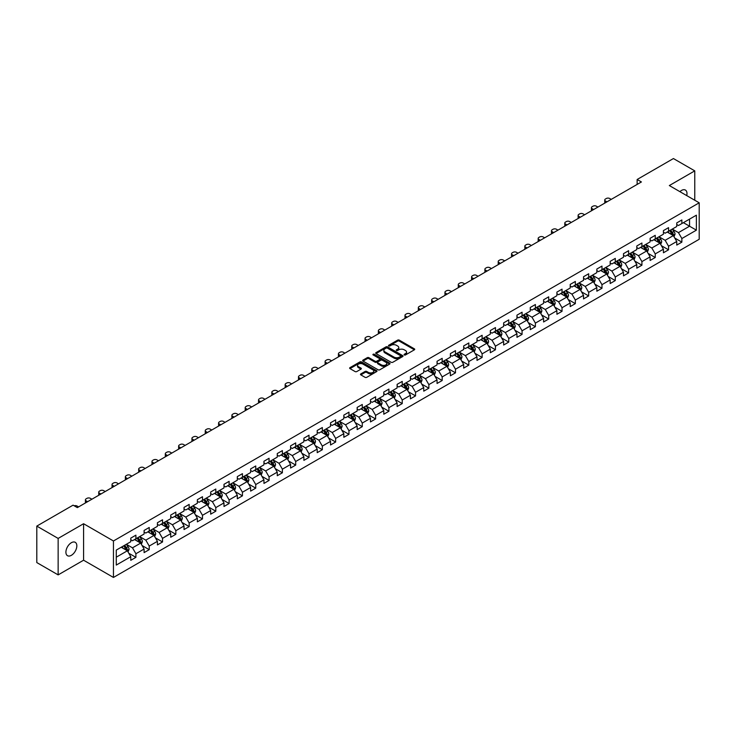 <?xml version="1.0" encoding="UTF-8"?>
<svg xmlns="http://www.w3.org/2000/svg" width="736" height="736" viewBox="0 0 736 736"><rect width="100%" height="100%" fill="white"/><g stroke="black" fill="none" stroke-linecap="round" stroke-linejoin="round"><path stroke-width="1.1" d="M404.303 354.954A0.828 0.478 0 0 0 405.472 354.954L414.377 349.812A1.187 0.681 0 0 0 414.727 349.333A1.187 0.681 0 0 0 414.377 348.846L399.298 340.142A1.187 0.681 0 0 0 397.624 340.142L388.718 345.276A0.828 0.478 0 0 0 389.887 345.957L391.046 345.294A3.79 2.19 0 0 1 396.41 345.294L397.661 346.021A3.79 2.19 0 0 1 398.774 347.567A3.79 2.19 0 0 1 397.661 349.112L396.511 349.775A0.828 0.478 0 0 0 397.679 350.456L398.838 349.793A3.79 2.19 0 0 1 404.202 349.793L405.453 350.52A3.79 2.19 0 0 1 406.566 352.066A3.79 2.19 0 0 1 405.453 353.611L404.303 354.274A0.828 0.478 0 0 0 404.303 354.954L404.303 354.274M71.374 555.321A7.728 4.462 120 0 0 76.415 548.513A7.728 4.462 120 0 0 75.238 542.322A7.728 4.462 120 0 0 71.374 542.708A7.728 4.462 120 0 0 66.323 549.516A7.728 4.462 120 0 0 67.51 555.708A7.728 4.462 120 0 0 71.374 555.321M686.743 195.61A7.728 4.462 120 0 0 685.391 190.054A7.728 4.462 120 0 0 681.527 190.431A7.728 4.462 120 0 0 679.898 191.664M360.833 373.906A1.187 0.681 0 0 0 360.493 374.385A1.187 0.681 0 0 0 360.833 374.872L365.065 377.32A1.187 0.681 0 0 0 366.749 377.32L376.63 371.606A1.187 0.681 0 0 0 376.979 371.119A1.187 0.681 0 0 0 376.63 370.64L361.551 361.928A1.187 0.681 0 0 0 359.876 361.928L349.986 367.641A1.187 0.681 0 0 0 349.637 368.12A1.187 0.681 0 0 0 349.986 368.607L355.102 371.56A1.187 0.681 0 0 0 356.776 371.56L361.008 369.113A1.187 0.681 0 0 0 361.348 368.635A1.187 0.681 0 0 0 361.008 368.147L358.469 366.684A3.174 1.831 0 0 1 357.54 365.387A3.174 1.831 0 0 1 359.499 363.704A3.174 1.831 0 0 1 362.949 364.099L372.885 369.831A3.174 1.831 0 0 1 373.814 371.119A3.174 1.831 0 0 1 371.855 372.812A3.174 1.831 0 0 1 368.396 372.416L366.749 371.459A1.187 0.681 0 0 0 365.065 371.459L360.833 373.906L360.833 374.872M83.582 523.728L58.144 538.421L36.8 526.102L36.8 562.571L58.144 574.89L83.582 560.206L113.454 577.447L113.454 540.978L83.582 523.728L83.582 560.206M694.766 200.238L694.766 170.872L669.328 185.555L699.2 202.805L113.454 540.978M694.766 170.872L673.422 158.553L637.146 179.492L637.146 184.423M36.8 526.102L73.076 505.154L77.344 507.619L641.415 181.958L637.146 179.492M391.129 362.268A1.187 0.681 0 0 0 392.803 362.268L402.693 356.564A1.187 0.681 0 0 0 403.034 356.077A1.187 0.681 0 0 0 402.693 355.598L387.605 346.886A1.187 0.681 0 0 0 385.931 346.886L376.041 352.599A1.187 0.681 0 0 0 375.7 353.078A1.187 0.681 0 0 0 376.041 353.565L391.129 362.268M373.483 355.129A0.828 0.478 0 0 1 374.33 355.249L389.648 364.09L379.776 369.794A1.187 0.681 0 0 1 378.102 369.794L363.014 361.082L367.246 358.662L367.246 357.678L363.014 360.116A1.187 0.681 0 0 0 362.673 360.603A1.187 0.681 0 0 0 363.014 361.082L363.014 360.116M367.246 358.662A1.187 0.681 0 0 1 368.92 358.662L368.92 357.678A1.187 0.681 0 0 0 367.246 357.678M368.92 357.678L375.038 361.21A1.187 0.681 0 0 0 376.712 361.21L379.518 359.582A1.187 0.681 0 0 0 379.868 359.104A1.187 0.681 0 0 0 379.518 358.616L373.152 354.945A0.828 0.478 0 0 1 374.33 354.264L389.657 363.115A1.187 0.681 0 0 1 390.006 363.602A1.187 0.681 0 0 1 389.657 364.081L389.657 363.115M113.454 577.447L699.2 239.274L699.2 202.805M128.772 553.233L135.902 557.345L135.902 553.748L144.1 549.019L144.1 552.616L149.224 549.654L149.224 546.057L157.412 541.328L157.412 544.925L162.536 541.972L162.536 538.366L170.734 533.637L170.734 537.234L175.849 534.281L175.849 530.684L184.046 525.955L184.046 529.552L189.17 526.59L189.17 522.992L197.368 518.264L197.368 521.861L202.483 518.908L202.483 515.31L210.68 510.572L210.68 514.17L215.804 511.216L215.804 507.619L223.992 502.89L223.992 506.488L229.117 503.525L229.117 499.928L237.314 495.199L237.314 498.796L242.438 495.843L242.438 492.246L250.626 487.508L250.626 491.105L255.751 488.152L255.751 484.555L263.948 479.826L263.948 483.423L269.063 480.461L269.063 476.864L277.26 472.135L277.26 475.732L282.385 472.779L282.385 469.182L290.582 464.444L290.582 468.041L295.697 465.088L295.697 461.49L303.894 456.762L303.894 460.359L309.019 457.396L309.019 453.799L317.207 449.07L317.207 452.668L322.331 449.714L322.331 446.117L330.528 441.379L330.528 444.976L335.653 442.023L335.653 438.426L343.841 433.697L343.841 437.294L348.965 434.332L348.965 430.735L357.162 426.006L357.162 429.603L362.278 426.65L362.278 423.053L370.475 418.315L370.475 421.912L375.599 418.959L375.599 415.362L383.787 410.633L383.787 414.23L388.912 411.268L388.912 407.67L397.109 402.942L397.109 406.539L402.233 403.586L402.233 399.988L410.421 395.25L410.421 398.848L415.546 395.894L415.546 392.297L423.743 387.568L423.743 391.166L428.858 388.203L428.858 384.606L437.055 379.877L437.055 383.474L442.18 380.521L442.18 376.924L450.377 372.186L450.377 375.783L455.492 372.83L455.492 369.233L463.689 364.504L463.689 368.101L468.814 365.139L468.814 361.542L477.002 356.813L477.002 360.41L482.126 357.457L482.126 353.86L490.323 349.122L490.323 352.719L495.448 349.766L495.448 346.168L503.636 341.44L503.636 345.037L508.76 342.074L508.76 338.477L516.957 333.748L516.957 337.346L522.072 334.392L522.072 330.795L530.27 326.057L530.27 329.654L535.394 326.701L535.394 323.104L543.591 318.375L543.591 321.972L548.706 319.01L548.706 315.413L556.904 310.684L556.904 314.281L562.028 311.328L562.028 307.731L570.216 302.993L570.216 306.59L575.34 303.637L575.34 300.04L583.538 295.311L583.538 298.908L588.662 295.946L588.662 292.348L596.85 287.62L596.85 291.217L601.974 288.264L601.974 284.666L610.172 279.928L610.172 283.526L615.287 280.572L615.287 276.975L623.484 272.246L623.484 275.844L628.608 272.881L628.608 269.284L636.806 264.555L636.806 268.152L641.921 265.199L641.921 261.602L650.118 256.864L650.118 260.461L655.242 257.508L655.242 253.911L663.43 249.182L663.43 252.779L668.555 249.817L668.555 246.22L676.752 241.491L676.752 245.088L681.867 242.135L681.867 238.538L696.385 230.156L696.385 215.179L689.558 219.116L689.558 226.21L696.385 230.156M135.902 557.345L130.778 560.298L130.778 556.701L116.27 565.082L116.27 550.096L130.778 541.724L130.778 538.126L135.902 535.164L135.902 538.761L144.1 534.032L144.1 530.435L149.224 527.482L149.224 531.079L157.412 526.341L157.412 522.744L162.536 519.791L162.536 523.388L170.734 518.659L170.734 515.062L175.849 512.1L175.849 515.697L184.046 510.968L184.046 507.371L189.17 504.418L189.17 508.015L197.368 503.277L197.368 499.68L202.483 496.726L202.483 500.324L210.68 495.595L210.68 491.998L215.804 489.035L215.804 492.632L223.992 487.904L223.992 484.306L229.117 481.353L229.117 484.95L237.314 480.212L237.314 476.615L242.438 473.662L242.438 477.259L250.626 472.53L250.626 468.933L255.751 465.971L255.751 469.568L263.948 464.839L263.948 461.242L269.063 458.289L269.063 461.886L277.26 457.148L277.26 453.551L282.385 450.598L282.385 454.195L290.582 449.466L290.582 445.869L295.697 442.906L295.697 446.504L303.894 441.775L303.894 438.178L309.019 435.224L309.019 438.822L317.207 434.084L317.207 430.486L322.331 427.533L322.331 431.13L330.528 426.402L330.528 422.804L335.653 419.842L335.653 423.439L343.841 418.71L343.841 415.113L348.965 412.16L348.965 415.757L357.162 411.019L357.162 407.422L362.278 404.469L362.278 408.066L370.475 403.337L370.475 399.74L375.599 396.778L375.599 400.375L383.787 395.646L383.787 392.049L388.912 389.096L388.912 392.693L397.109 387.955L397.109 384.358L402.233 381.404L402.233 385.002L410.421 380.273L410.421 376.676L415.546 373.713L415.546 377.31L423.743 372.582L423.743 368.984L428.858 366.031L428.858 369.628L437.055 364.9L437.055 361.293L442.18 358.34L442.18 361.937L450.377 357.208L450.377 353.611L455.492 350.649L455.492 354.246L463.689 349.517L463.689 345.92L468.814 342.967L468.814 346.564L477.002 341.835L477.002 338.229L482.126 335.276L482.126 338.873L490.323 334.144L490.323 330.547L495.448 327.584L495.448 331.182L503.636 326.453L503.636 322.856L508.76 319.902L508.76 323.5L516.957 318.771L516.957 315.164L522.072 312.211L522.072 315.808L530.27 311.08L530.27 307.482L535.394 304.52L535.394 308.117L543.591 303.388L543.591 299.791L548.706 296.838L548.706 300.435L556.904 295.706L556.904 292.109L562.028 289.147L562.028 292.744L570.216 288.015L570.216 284.418L575.34 281.456L575.34 285.053L583.538 280.324L583.538 276.727L588.662 273.774L588.662 277.371L596.85 272.642L596.85 269.045L601.974 266.082L601.974 269.68L610.172 264.951L610.172 261.354L615.287 258.391L615.287 261.988L623.484 257.26L623.484 253.662L628.608 250.709L628.608 254.306L636.806 249.578L636.806 245.98L641.921 243.018L641.921 246.615L650.118 241.886L650.118 238.289L655.242 235.327L655.242 238.933L663.43 234.195L663.43 230.598L668.555 227.645L668.555 231.242L676.752 226.513L676.752 222.916L681.867 219.954L681.867 223.551L696.385 215.179M134.541 539.552L140.686 543.104L132.489 547.832L126.344 544.281M130.778 539.746L132.489 540.739L135.902 538.761M132.489 547.832L135.902 553.748M140.686 543.104L144.1 549.019M147.853 531.861L153.999 535.412L145.802 540.141L139.656 536.599M144.1 532.064L145.802 533.048L149.224 531.079M145.802 540.141L149.224 546.057M153.999 535.412L157.412 541.328M161.175 524.179L167.32 527.721L159.123 532.459L152.978 528.908M157.412 524.372L159.123 525.357L162.536 523.388M159.123 532.459L162.536 538.366M167.32 527.721L170.734 533.637M174.487 516.488L180.633 520.039L172.436 524.768L166.29 521.217M170.734 516.681L172.436 517.675L175.849 515.697M172.436 524.768L175.849 530.684M180.633 520.039L184.046 525.955M187.8 508.797L193.945 512.348L185.757 517.077L179.612 513.535M184.046 508.999L185.757 509.984L189.17 508.015M185.757 517.077L189.17 522.992M193.945 512.348L197.368 518.264M201.121 501.115L207.267 504.657L199.07 509.395L192.924 505.844M197.368 501.308L199.07 502.292L202.483 500.324M199.07 509.395L202.483 515.31M207.267 504.657L210.68 510.572M214.434 493.424L220.579 496.975L212.391 501.704L206.246 498.152M210.68 493.617L212.391 494.61L215.804 492.632M212.391 501.704L215.804 507.619M220.579 496.975L223.992 502.89M227.755 485.732L233.901 489.284L225.704 494.012L219.558 490.47M223.992 485.935L225.704 486.919L229.117 484.95M225.704 494.012L229.117 499.928M233.901 489.284L237.314 495.199M241.068 478.05L247.213 481.592L239.016 486.33L232.87 482.779M237.314 478.244L239.016 479.228L242.438 477.259M239.016 486.33L242.438 492.246M247.213 481.592L250.626 487.508M254.389 470.359L260.535 473.91L252.338 478.639L246.192 475.088M250.626 470.562L252.338 471.546L255.751 469.568M252.338 478.639L255.751 484.555M260.535 473.91L263.948 479.826M267.702 462.668L273.847 466.219L265.65 470.948L259.504 467.406M263.948 462.87L265.65 463.855L269.063 461.886M265.65 470.948L269.063 476.864M273.847 466.219L277.26 472.135M281.014 454.986L287.16 458.528L278.972 463.266L272.826 459.715M277.26 455.179L278.972 456.164L282.385 454.195M278.972 463.266L282.385 469.182M287.16 458.528L290.582 464.444M294.336 447.295L300.481 450.846L292.284 455.575L286.138 452.024M290.582 447.497L292.284 448.482L295.697 446.504M292.284 455.575L295.697 461.49M300.481 450.846L303.894 456.762M307.648 439.604L313.794 443.155L305.606 447.884L299.451 444.342M303.894 439.806L305.606 440.79L309.019 438.822M305.606 447.884L309.019 453.799M313.794 443.155L317.207 449.07M320.97 431.922L327.115 435.464L318.918 440.202L312.772 436.65M317.207 432.115L318.918 433.099L322.331 431.13M318.918 440.202L322.331 446.117M327.115 435.464L330.528 441.379M334.282 424.23L340.428 427.782L332.23 432.51L326.085 428.959M330.528 424.433L332.23 425.417L335.653 423.439M332.23 432.51L335.653 438.426M340.428 427.782L343.841 433.697M347.594 416.539L353.749 420.09L345.552 424.819L339.406 421.277M343.841 416.742L345.552 417.726L348.965 415.757M345.552 424.819L348.965 430.735M353.749 420.09L357.162 426.006M360.916 408.857L367.062 412.399L358.864 417.137L352.719 413.586M357.162 409.05L358.864 410.035L362.278 408.066M358.864 417.137L362.278 423.053M367.062 412.399L370.475 418.315M374.228 401.166L380.374 404.717L372.186 409.446L366.04 405.895M370.475 401.368L372.186 402.353L375.599 400.375M372.186 409.446L375.599 415.362M380.374 404.717L383.787 410.633M387.55 393.475L393.696 397.026L385.498 401.755L379.353 398.213M383.787 393.677L385.498 394.662L388.912 392.693M385.498 401.755L388.912 407.67M393.696 397.026L397.109 402.942M400.862 385.793L407.008 389.344L398.811 394.073L392.665 390.522M397.109 385.986L398.811 386.97L402.233 385.002M398.811 394.073L402.233 399.988M407.008 389.344L410.421 395.25M414.184 378.102L420.33 381.653L412.132 386.382L405.987 382.83M410.421 378.304L412.132 379.288L415.546 377.31M412.132 386.382L415.546 392.297M420.33 381.653L423.743 387.568M427.496 370.41L433.642 373.962L425.445 378.69L419.299 375.148M423.743 370.613L425.445 371.597L428.858 369.628M425.445 378.69L428.858 384.606M433.642 373.962L437.055 379.877M440.809 362.728L446.954 366.28L438.766 371.008L432.621 367.457M437.055 362.922L438.766 363.906L442.18 361.937M438.766 371.008L442.18 376.924M446.954 366.28L450.377 372.186M454.13 355.037L460.276 358.588L452.079 363.317L445.933 359.766M450.377 355.24L452.079 356.224L455.492 354.246M452.079 363.317L455.492 369.233M460.276 358.588L463.689 364.504M467.443 347.346L473.588 350.897L465.4 355.626L459.255 352.084M463.689 347.548L465.4 348.533L468.814 346.564M465.4 355.626L468.814 361.542M473.588 350.897L477.002 356.813M480.764 339.664L486.91 343.215L478.713 347.944L472.567 344.393M477.002 339.857L478.713 340.842L482.126 338.873M478.713 347.944L482.126 353.86M486.91 343.215L490.323 349.122M494.077 331.973L500.222 335.524L492.025 340.253L485.88 336.702M490.323 332.175L492.025 333.16L495.448 331.182M492.025 340.253L495.448 346.168M500.222 335.524L503.636 341.44M507.398 324.291L513.544 327.833L505.347 332.562L499.201 329.02M503.636 324.484L505.347 325.468L508.76 323.5M505.347 332.562L508.76 338.477M513.544 327.833L516.957 333.748M520.711 316.6L526.856 320.151L518.659 324.88L512.514 321.328M516.957 316.793L518.659 317.777L522.072 315.808M518.659 324.88L522.072 330.795M526.856 320.151L530.27 326.057M534.023 308.908L540.169 312.46L531.981 317.188L525.835 313.637M530.27 309.111L531.981 310.095L535.394 308.117M531.981 317.188L535.394 323.104M540.169 312.46L543.591 318.375M547.345 301.226L553.49 304.768L545.293 309.497L539.148 305.955M543.591 301.42L545.293 302.404L548.706 300.435M545.293 309.497L548.706 315.413M553.49 304.768L556.904 310.684M560.657 293.535L566.803 297.086L558.615 301.815L552.469 298.264M556.904 293.728L558.615 294.713L562.028 292.744M558.615 301.815L562.028 307.731M566.803 297.086L570.216 302.993M573.979 285.844L580.124 289.395L571.927 294.124L565.782 290.573M570.216 286.046L571.927 287.031L575.34 285.053M571.927 294.124L575.34 300.04M580.124 289.395L583.538 295.311M587.291 278.162L593.437 281.704L585.24 286.433L579.094 282.891M583.538 278.355L585.24 279.34L588.662 277.371M585.24 286.433L588.662 292.348M593.437 281.704L596.85 287.62M600.604 270.471L606.758 274.022L598.561 278.751L592.416 275.2M596.85 270.664L598.561 271.648L601.974 269.68M598.561 278.751L601.974 284.666M606.758 274.022L610.172 279.928M613.925 262.78L620.071 266.331L611.874 271.06L605.728 267.508M610.172 262.982L611.874 263.966L615.287 261.988M611.874 271.06L615.287 276.975M620.071 266.331L623.484 272.246M627.238 255.098L633.383 258.64L625.195 263.378L619.05 259.826M623.484 255.291L625.195 256.275L628.608 254.306M625.195 263.378L628.608 269.284M633.383 258.64L636.806 264.555M640.559 247.406L646.705 250.958L638.508 255.686L632.362 252.135M636.806 247.6L638.508 248.584L641.921 246.615M638.508 255.686L641.921 261.602M646.705 250.958L650.118 256.864M653.872 239.715L660.017 243.266L651.829 247.995L645.674 244.444M650.118 239.918L651.829 240.902L655.242 238.933M651.829 247.995L655.242 253.911M660.017 243.266L663.43 249.182M667.193 232.033L673.339 235.575L665.142 240.313L658.996 236.762M663.43 232.226L665.142 233.211L668.555 231.242M665.142 240.313L668.555 246.22M673.339 235.575L676.752 241.491M683.404 222.668L689.558 226.21L678.454 232.622L672.308 229.071M676.752 224.535L678.454 225.52L681.867 223.551M678.454 232.622L681.867 238.538M58.144 538.421L58.144 574.89M116.27 557.198L127.365 550.786L121.219 547.244M127.365 550.786L130.778 556.701M674.746 238.013L681.867 242.135M661.425 245.704L668.555 249.817M648.112 253.396L655.242 257.508M634.791 261.078L641.921 265.199M621.478 268.769L628.608 272.881M608.166 276.46L615.287 280.572M594.844 284.142L601.974 288.264M581.532 291.833L588.662 295.946M568.21 299.524L575.34 303.637M554.898 307.206L562.028 311.328M541.586 314.898L548.706 319.01M528.264 322.589L535.394 326.701M514.952 330.271L522.072 334.392M501.63 337.962L508.76 342.074M488.318 345.653L495.448 349.766M474.996 353.335L482.126 357.457M461.684 361.026L468.814 365.139M448.371 368.718L455.492 372.83M435.05 376.4L442.18 380.521M421.737 384.091L428.858 388.203M408.416 391.782L415.546 395.894M395.103 399.464L402.233 403.586M381.782 407.155L388.912 411.268M368.469 414.846L375.599 418.959M355.157 422.528L362.278 426.65M341.835 430.22L348.965 434.332M328.523 437.911L335.653 442.023M315.201 445.593L322.331 449.714M301.889 453.284L309.019 457.396M288.576 460.975L295.697 465.088M275.255 468.657L282.385 472.779M261.942 476.348L269.063 480.461M248.621 484.04L255.751 488.152M235.308 491.722L242.438 495.843M221.987 499.413L229.117 503.525M208.674 507.104L215.804 511.216M195.362 514.786L202.483 518.908M182.04 522.477L189.17 526.59M168.728 530.168L175.849 534.281M155.406 537.85L162.536 541.972M142.094 545.542L149.224 549.654M404.634 355.074L405.453 354.596A3.79 2.19 0 0 0 406.566 353.05L406.566 352.066M398.774 347.567L398.774 348.551A3.79 2.19 0 0 1 397.661 350.097L396.842 350.575M414.377 348.846L414.377 349.812L399.298 341.127A1.187 0.681 0 0 0 397.624 341.127L389.05 346.076M402.675 356.574L387.605 347.87A1.187 0.681 0 0 0 385.931 347.87L376.059 353.574L376.041 352.599M400.596 356.417A0.828 0.478 0 0 0 400.596 355.736L387.357 348.1A0.828 0.478 0 0 0 386.179 348.1L384.965 348.8A3.79 2.19 0 0 0 383.861 350.345A3.79 2.19 0 0 0 384.965 351.891L394.018 357.116A3.79 2.19 0 0 0 399.381 357.116L400.596 356.417L400.596 357.402A0.828 0.478 0 0 0 400.835 357.061L400.835 356.077M383.861 350.345L383.861 351.33A3.79 2.19 0 0 0 384.965 352.884L384.965 351.891M400.596 357.402L399.381 358.101A3.79 2.19 0 0 1 394.018 358.101L384.965 352.884M368.92 358.662L375.038 362.195A1.187 0.681 0 0 0 376.712 362.195L379.518 360.576A1.187 0.681 0 0 0 379.868 360.088L379.868 359.104M381.386 364.872A3.174 1.831 0 0 0 384.845 365.268A3.174 1.831 0 0 0 386.796 363.575A3.174 1.831 0 0 0 385.866 362.287L382.37 360.263A1.187 0.681 0 0 0 380.696 360.263L377.89 361.882A1.187 0.681 0 0 0 377.54 362.37A1.187 0.681 0 0 0 377.89 362.848L381.386 364.872L381.386 365.856A3.174 1.831 0 0 0 384.845 366.252A3.174 1.831 0 0 0 386.796 364.559L386.796 363.575M377.54 362.37L377.54 363.354A1.187 0.681 0 0 0 377.89 363.832L377.89 362.848M381.386 365.856L377.89 363.832M373.814 371.119L373.814 372.112A3.174 1.831 0 0 1 371.855 373.796A3.174 1.831 0 0 1 368.396 373.4L366.749 372.444A1.187 0.681 0 0 0 365.065 372.444L360.852 374.882M357.54 365.387L357.54 366.381A3.174 1.831 0 0 0 358.469 367.669L358.469 366.684M361.008 368.147L361.008 369.113L358.469 367.669M376.62 371.616L361.551 362.922A1.187 0.681 0 0 0 359.876 362.922L350.005 368.616M674.01 236.744L675.022 234.186A3.202 1.849 -120 0 0 674.001 231.463L672.244 229.108M606.97 201.848L605.461 200.974A2.41 1.398 0 0 1 604.753 199.99A2.41 1.398 0 0 1 605.461 198.996L606.308 198.508A2.41 1.398 0 0 1 609.721 198.508L611.239 199.382M669.171 233.174L667.975 231.573M604.955 203.007A2.41 1.398 180 0 1 604.753 202.446L604.753 199.99M669.594 230.644L671.361 232.99A3.202 1.849 60 0 1 672.272 234.913L673.302 234.324A3.202 1.849 -120 0 0 672.382 232.401L670.625 230.046M669.815 230.515L671.775 233.119A1.628 0.938 60 0 1 672.069 233.616L673.302 234.324M660.698 244.435L661.71 241.877A3.202 1.849 -120 0 0 660.689 239.154L658.922 236.799M593.648 209.53L592.14 208.656A2.41 1.398 0 0 1 591.431 207.672A2.41 1.398 0 0 1 592.14 206.687L592.995 206.2A2.41 1.398 0 0 1 596.408 206.2L597.917 207.064M655.859 240.865L654.663 239.264M591.634 210.698A2.41 1.398 180 0 1 591.431 210.137L591.431 207.672M656.282 238.326L658.039 240.681A3.202 1.849 60 0 1 658.959 242.604L659.98 242.015A3.202 1.849 -120 0 0 659.07 240.092L657.303 237.737M656.503 238.197L658.453 240.81A1.628 0.938 60 0 1 658.757 241.307L659.98 242.015M647.376 252.126L648.388 249.568A3.202 1.849 -120 0 0 647.376 246.836L645.61 244.49M580.336 217.221L578.827 216.347A2.41 1.398 0 0 1 578.119 215.363A2.41 1.398 0 0 1 578.827 214.378L579.674 213.882A2.41 1.398 0 0 1 583.096 213.882L584.605 214.756M642.537 248.547L641.341 246.956M578.321 218.38A2.41 1.398 180 0 1 578.119 217.828L578.119 215.363M642.96 246.017L644.727 248.363A3.202 1.849 60 0 1 645.638 250.295L646.668 249.697A3.202 1.849 -120 0 0 645.748 247.774L643.991 245.428M643.19 245.888L645.141 248.492A1.628 0.938 60 0 1 645.435 248.989L646.668 249.697M634.064 259.808L635.076 257.25A3.202 1.849 -120 0 0 634.055 254.527L632.298 252.172M567.014 224.912L565.506 224.038A2.41 1.398 0 0 1 564.797 223.054A2.41 1.398 0 0 1 565.506 222.06L566.361 221.573A2.41 1.398 0 0 1 569.774 221.573L571.283 222.447M629.225 256.238L628.029 254.638M565 226.072A2.41 1.398 180 0 1 564.797 225.51L564.797 223.054M629.648 253.708L631.405 256.054A3.202 1.849 60 0 1 632.325 257.977L633.346 257.388A3.202 1.849 -120 0 0 632.436 255.466L630.669 253.11M629.869 253.58L631.828 256.183A1.628 0.938 60 0 1 632.123 256.68L633.346 257.388M620.742 267.499L621.764 264.942A3.202 1.849 -120 0 0 620.742 262.218L618.976 259.863M553.702 232.594L552.193 231.72A2.41 1.398 0 0 1 551.485 230.736A2.41 1.398 0 0 1 552.193 229.752L553.049 229.264A2.41 1.398 0 0 1 556.462 229.264L557.971 230.129M615.903 263.93L614.707 262.329M551.687 233.763A2.41 1.398 180 0 1 551.485 233.202L551.485 230.736M616.336 261.39L618.093 263.746A3.202 1.849 60 0 1 619.013 265.668L620.034 265.08A3.202 1.849 -120 0 0 619.114 263.157L617.357 260.802M616.556 261.262L618.507 263.874A1.628 0.938 60 0 1 618.801 264.371L620.034 265.08M607.43 275.19L608.442 272.624A3.202 1.849 -120 0 0 607.421 269.9L605.664 267.554M540.39 240.286L538.872 239.412A2.41 1.398 0 0 1 538.172 238.427A2.41 1.398 0 0 1 538.872 237.443L539.727 236.946A2.41 1.398 0 0 1 543.14 236.946L544.658 237.82M602.591 271.612L601.395 270.02M538.366 241.445A2.41 1.398 180 0 1 538.172 240.893L538.172 238.427M603.014 269.082L604.78 271.428A3.202 1.849 60 0 1 605.691 273.36L606.712 272.762A3.202 1.849 -120 0 0 605.802 270.839L604.035 268.493M603.235 268.953L605.194 271.556A1.628 0.938 60 0 1 605.489 272.053L606.712 272.762M594.108 282.872L595.13 280.315A3.202 1.849 -120 0 0 594.108 277.592L592.342 275.236M527.068 247.968L525.559 247.103A2.41 1.398 0 0 1 524.851 246.118A2.41 1.398 0 0 1 525.559 245.125L526.415 244.637A2.41 1.398 0 0 1 529.828 244.637L531.337 245.511M589.269 279.303L588.073 277.702M525.053 249.136A2.41 1.398 180 0 1 524.851 248.575L524.851 246.118M589.702 276.764L591.459 279.119A3.202 1.849 60 0 1 592.379 281.042L593.4 280.453A3.202 1.849 -120 0 0 592.489 278.53L590.723 276.175M589.922 276.635L591.873 279.248A1.628 0.938 60 0 1 592.176 279.744L593.4 280.453M580.796 290.564L581.808 288.006A3.202 1.849 -120 0 0 580.787 285.283L579.03 282.928M513.756 255.659L512.247 254.785A2.41 1.398 0 0 1 511.538 253.8A2.41 1.398 0 0 1 512.247 252.816L513.093 252.328A2.41 1.398 0 0 1 516.506 252.328L518.024 253.193M575.957 286.994L574.761 285.393M511.741 256.827A2.41 1.398 180 0 1 511.538 256.266L511.538 253.8M576.38 284.455L578.146 286.81A3.202 1.849 60 0 1 579.057 288.733L580.088 288.144A3.202 1.849 -120 0 0 579.168 286.221L577.41 283.866M576.61 284.326L578.56 286.939A1.628 0.938 60 0 1 578.855 287.436L580.088 288.144M567.484 298.255L568.496 295.688A3.202 1.849 -120 0 0 567.474 292.965L565.708 290.619M500.434 263.35L498.925 262.476A2.41 1.398 0 0 1 498.217 261.492A2.41 1.398 0 0 1 498.925 260.507L499.781 260.01A2.41 1.398 0 0 1 503.194 260.01L504.703 260.884M562.644 294.676L561.448 293.084M498.419 264.509A2.41 1.398 180 0 1 498.217 263.957L498.217 261.492M563.068 292.146L564.825 294.492A3.202 1.849 60 0 1 565.745 296.424L566.766 295.826A3.202 1.849 -120 0 0 565.855 293.903L564.089 291.557M563.288 292.017L565.248 294.621A1.628 0.938 60 0 1 565.542 295.118L566.766 295.826M554.162 305.937L555.183 303.379A3.202 1.849 -120 0 0 554.162 300.656L552.396 298.301M487.122 271.032L485.613 270.167A2.41 1.398 0 0 1 484.904 269.183A2.41 1.398 0 0 1 485.613 268.189L486.459 267.702A2.41 1.398 0 0 1 489.882 267.702L491.39 268.576M549.323 302.367L548.127 300.766M485.107 272.2A2.41 1.398 180 0 1 484.904 271.639L484.904 269.183M549.746 299.828L551.512 302.183A3.202 1.849 60 0 1 552.423 304.106L553.454 303.517A3.202 1.849 -120 0 0 552.534 301.594L550.776 299.239M549.976 299.699L551.926 302.312A1.628 0.938 60 0 1 552.221 302.809L553.454 303.517M540.85 313.628L541.862 311.07A3.202 1.849 -120 0 0 540.84 308.347L539.083 305.992M473.8 278.723L472.291 277.849A2.41 1.398 0 0 1 471.583 276.865A2.41 1.398 0 0 1 472.291 275.88L473.147 275.393A2.41 1.398 0 0 1 476.56 275.393L478.069 276.258M536.01 310.058L534.814 308.458M471.785 279.892A2.41 1.398 180 0 1 471.583 279.33L471.583 276.865M536.434 307.519L538.2 309.874A3.202 1.849 60 0 1 539.111 311.797L540.132 311.208A3.202 1.849 -120 0 0 539.221 309.276L537.455 306.93M536.654 307.39L538.614 310.003A1.628 0.938 60 0 1 538.908 310.5L540.132 311.208M527.528 321.319L528.549 318.752A3.202 1.849 -120 0 0 527.528 316.029L525.762 313.683M460.488 286.414L458.979 285.54A2.41 1.398 0 0 1 458.27 284.556A2.41 1.398 0 0 1 458.979 283.572L459.834 283.075A2.41 1.398 0 0 1 463.248 283.075L464.756 283.949M522.689 317.74L521.493 316.149M458.473 287.574A2.41 1.398 180 0 1 458.27 287.022L458.27 284.556M523.121 315.21L524.878 317.556A3.202 1.849 60 0 1 525.798 319.488L526.82 318.89A3.202 1.849 -120 0 0 525.9 316.968L524.142 314.622M523.342 315.082L525.292 317.685A1.628 0.938 60 0 1 525.587 318.182L526.82 318.89M514.216 329.001L515.228 326.444A3.202 1.849 -120 0 0 514.206 323.72L512.449 321.365M447.175 294.096L445.657 293.232A2.41 1.398 0 0 1 444.958 292.247A2.41 1.398 0 0 1 445.657 291.254L446.513 290.766A2.41 1.398 0 0 1 449.926 290.766L451.444 291.64M509.376 325.432L508.18 323.831M445.151 295.265A2.41 1.398 180 0 1 444.958 294.704L444.958 292.247M509.8 322.892L511.566 325.248A3.202 1.849 60 0 1 512.477 327.17L513.507 326.582A3.202 1.849 -120 0 0 512.587 324.659L510.83 322.304M510.02 322.764L511.98 325.376A1.628 0.938 60 0 1 512.274 325.873L513.507 326.582M500.894 336.692L501.915 334.135A3.202 1.849 -120 0 0 500.894 331.412L499.128 329.056M433.854 301.788L432.345 300.914A2.41 1.398 0 0 1 431.636 299.929A2.41 1.398 0 0 1 432.345 298.945L433.2 298.448A2.41 1.398 0 0 1 436.614 298.448L438.122 299.322M496.064 333.123L494.859 331.522M431.839 302.956A2.41 1.398 180 0 1 431.636 302.395L431.636 299.929M496.487 330.584L498.244 332.939A3.202 1.849 60 0 1 499.164 334.862L500.186 334.273A3.202 1.849 -120 0 0 499.275 332.341L497.508 329.995M496.708 330.455L498.658 333.068A1.628 0.938 60 0 1 498.962 333.564L500.186 334.273M487.582 344.374L488.594 341.817A3.202 1.849 -120 0 0 487.572 339.094L485.815 336.748M420.541 309.479L419.032 308.605A2.41 1.398 0 0 1 418.324 307.62A2.41 1.398 0 0 1 419.032 306.636L419.879 306.139A2.41 1.398 0 0 1 423.301 306.139L424.81 307.013M482.742 340.805L481.546 339.213M418.526 310.638A2.41 1.398 180 0 1 418.324 310.086L418.324 307.62M483.166 338.275L484.932 340.621A3.202 1.849 60 0 1 485.843 342.553L486.873 341.955A3.202 1.849 -120 0 0 485.953 340.032L484.196 337.677M483.396 338.146L485.346 340.75A1.628 0.938 60 0 1 485.64 341.246L486.873 341.955M474.269 352.066L475.281 349.508A3.202 1.849 -120 0 0 474.26 346.785L472.503 344.43M407.22 317.161L405.711 316.296A2.41 1.398 0 0 1 405.002 315.312A2.41 1.398 0 0 1 405.711 314.318L406.566 313.83A2.41 1.398 0 0 1 409.98 313.83L411.488 314.704M469.43 348.496L468.234 346.895M405.205 318.329A2.41 1.398 180 0 1 405.002 317.768L405.002 315.312M469.853 345.957L471.61 348.312A3.202 1.849 60 0 1 472.53 350.235L473.552 349.646A3.202 1.849 -120 0 0 472.641 347.723L470.874 345.368M470.074 345.828L472.034 348.441A1.628 0.938 60 0 1 472.328 348.938L473.552 349.646M460.948 359.757L461.969 357.199A3.202 1.849 -120 0 0 460.948 354.476L459.181 352.121M393.907 324.852L392.398 323.978A2.41 1.398 0 0 1 391.69 322.994A2.41 1.398 0 0 1 392.398 322.009L393.254 321.512A2.41 1.398 0 0 1 396.667 321.512L398.176 322.386M456.108 356.187L454.912 354.586M391.892 326.02A2.41 1.398 180 0 1 391.69 325.459L391.69 322.994M456.532 353.648L458.298 356.003A3.202 1.849 60 0 1 459.218 357.926L460.239 357.337A3.202 1.849 -120 0 0 459.319 355.405L457.562 353.059M456.762 353.519L458.712 356.132A1.628 0.938 60 0 1 459.006 356.629L460.239 357.337M447.635 367.439L448.647 364.881A3.202 1.849 -120 0 0 447.626 362.158L445.869 359.812M380.595 332.543L379.077 331.669A2.41 1.398 0 0 1 378.368 330.685A2.41 1.398 0 0 1 379.077 329.7L379.932 329.204A2.41 1.398 0 0 1 383.346 329.204L384.854 330.078M442.796 363.869L441.6 362.278M378.571 333.702A2.41 1.398 180 0 1 378.368 333.15L378.368 330.685M443.219 361.339L444.986 363.685A3.202 1.849 60 0 1 445.896 365.617L446.918 365.019A3.202 1.849 -120 0 0 446.007 363.096L444.24 360.741M443.44 361.21L445.4 363.814A1.628 0.938 60 0 1 445.694 364.311L446.918 365.019M434.314 375.13L435.335 372.572A3.202 1.849 -120 0 0 434.314 369.849L432.547 367.494M367.273 340.225L365.764 339.36A2.41 1.398 0 0 1 365.056 338.376A2.41 1.398 0 0 1 365.764 337.382L366.62 336.895A2.41 1.398 0 0 1 370.033 336.895L371.542 337.769M429.474 371.56L428.278 369.96M365.258 341.394A2.41 1.398 180 0 1 365.056 340.832L365.056 338.376M429.907 369.021L431.664 371.376A3.202 1.849 60 0 1 432.584 373.299L433.605 372.71A3.202 1.849 -120 0 0 432.685 370.788L430.928 368.432M430.128 368.892L432.078 371.505A1.628 0.938 60 0 1 432.372 372.002L433.605 372.71M421.001 382.821L422.013 380.264A3.202 1.849 -120 0 0 420.992 377.54L419.235 375.185M353.961 347.916L352.443 347.042A2.41 1.398 0 0 1 351.744 346.058A2.41 1.398 0 0 1 352.443 345.074L353.298 344.577A2.41 1.398 0 0 1 356.712 344.577L358.23 345.451M416.162 379.252L414.966 377.651M351.946 349.085A2.41 1.398 180 0 1 351.744 348.524L351.744 346.058M416.585 376.712L418.352 379.068A3.202 1.849 60 0 1 419.262 380.99L420.293 380.402A3.202 1.849 -120 0 0 419.373 378.47L417.616 376.124M416.806 376.584L418.766 379.196A1.628 0.938 60 0 1 419.06 379.693L420.293 380.402M407.689 390.503L408.701 387.946A3.202 1.849 -120 0 0 407.68 385.222L405.913 382.876M340.639 355.608L339.13 354.734A2.41 1.398 0 0 1 338.422 353.749A2.41 1.398 0 0 1 339.13 352.765L339.986 352.268A2.41 1.398 0 0 1 343.399 352.268L344.908 353.142M402.85 386.934L401.644 385.342M338.624 356.767A2.41 1.398 180 0 1 338.422 356.215L338.422 353.749M403.273 384.404L405.03 386.75A3.202 1.849 60 0 1 405.95 388.682L406.971 388.084A3.202 1.849 -120 0 0 406.06 386.161L404.294 383.806M403.494 384.275L405.444 386.878A1.628 0.938 60 0 1 405.748 387.375L406.971 388.084M394.367 398.194L395.379 395.637A3.202 1.849 -120 0 0 394.358 392.914L392.601 390.558M327.327 363.29L325.818 362.425A2.41 1.398 0 0 1 325.11 361.431A2.41 1.398 0 0 1 325.818 360.447L326.664 359.959A2.41 1.398 0 0 1 330.087 359.959L331.596 360.833M389.528 394.625L388.332 393.024M325.312 364.458A2.41 1.398 180 0 1 325.11 363.897L325.11 361.431M389.951 392.086L391.718 394.441A3.202 1.849 60 0 1 392.628 396.364L393.659 395.775A3.202 1.849 -120 0 0 392.739 393.852L390.982 391.497M390.181 391.957L392.132 394.57A1.628 0.938 60 0 1 392.426 395.066L393.659 395.775M381.055 405.886L382.067 403.328A3.202 1.849 -120 0 0 381.046 400.605L379.288 398.25M314.005 370.981L312.496 370.107A2.41 1.398 0 0 1 311.788 369.122A2.41 1.398 0 0 1 312.496 368.138L313.352 367.641A2.41 1.398 0 0 1 316.765 367.641L318.274 368.515M376.216 402.316L375.02 400.715M311.99 372.149A2.41 1.398 180 0 1 311.788 371.588L311.788 369.122M376.639 399.777L378.396 402.132A3.202 1.849 60 0 1 379.316 404.055L380.337 403.466A3.202 1.849 -120 0 0 379.426 401.534L377.66 399.188M376.86 399.648L378.819 402.261A1.628 0.938 60 0 1 379.114 402.748L380.337 403.466M367.733 413.568L368.754 411.01A3.202 1.849 -120 0 0 367.733 408.287L365.967 405.941M300.693 378.672L299.184 377.798A2.41 1.398 0 0 1 298.476 376.814A2.41 1.398 0 0 1 299.184 375.829L300.04 375.332A2.41 1.398 0 0 1 303.453 375.332L304.962 376.206M362.894 409.998L361.698 408.406M298.678 379.831A2.41 1.398 180 0 1 298.476 379.279L298.476 376.814M363.326 407.468L365.084 409.814A3.202 1.849 60 0 1 366.004 411.746L367.025 411.148A3.202 1.849 -120 0 0 366.105 409.225L364.348 406.87M363.547 407.339L365.498 409.943A1.628 0.938 60 0 1 365.792 410.44L367.025 411.148M354.421 421.259L355.433 418.701A3.202 1.849 -120 0 0 354.412 415.978L352.654 413.623M287.38 386.354L285.862 385.489A2.41 1.398 0 0 1 285.163 384.496A2.41 1.398 0 0 1 285.862 383.511L286.718 383.024A2.41 1.398 0 0 1 290.131 383.024L291.64 383.898M349.582 417.689L348.386 416.088M285.356 387.522A2.41 1.398 180 0 1 285.163 386.961L285.163 384.496M350.005 415.15L351.771 417.505A3.202 1.849 60 0 1 352.682 419.428L353.703 418.839A3.202 1.849 -120 0 0 352.792 416.916L351.026 414.561M350.226 415.021L352.185 417.634A1.628 0.938 60 0 1 352.48 418.131L353.703 418.839M341.099 428.95L342.12 426.392A3.202 1.849 -120 0 0 341.099 423.669L339.333 421.314M274.059 394.045L272.55 393.171A2.41 1.398 0 0 1 271.842 392.187A2.41 1.398 0 0 1 272.55 391.202L273.406 390.706A2.41 1.398 0 0 1 276.819 390.706L278.328 391.58M336.26 425.371L335.064 423.78M272.044 395.214A2.41 1.398 180 0 1 271.842 394.652L271.842 392.187M336.692 422.841L338.45 425.196A3.202 1.849 60 0 1 339.37 427.119L340.391 426.53A3.202 1.849 -120 0 0 339.48 424.598L337.714 422.252M336.913 422.712L338.864 425.325A1.628 0.938 60 0 1 339.167 425.813L340.391 426.53M327.787 436.632L328.799 434.074A3.202 1.849 -120 0 0 327.778 431.351L326.02 429.005M260.746 401.736L259.238 400.862A2.41 1.398 0 0 1 258.529 399.878A2.41 1.398 0 0 1 259.238 398.894L260.084 398.397A2.41 1.398 0 0 1 263.497 398.397L265.015 399.271M322.948 433.062L321.752 431.471M258.732 402.896A2.41 1.398 180 0 1 258.529 402.344L258.529 399.878M323.371 430.532L325.137 432.878A3.202 1.849 60 0 1 326.048 434.81L327.078 434.212A3.202 1.849 -120 0 0 326.158 432.29L324.401 429.934M323.592 430.404L325.551 433.007A1.628 0.938 60 0 1 325.846 433.504L327.078 434.212M314.474 444.323L315.486 441.766A3.202 1.849 -120 0 0 314.465 439.042L312.699 436.687M247.425 409.418L245.916 408.554A2.41 1.398 0 0 1 245.208 407.56A2.41 1.398 0 0 1 245.916 406.576L246.772 406.088A2.41 1.398 0 0 1 250.185 406.088L251.694 406.962M309.635 440.754L308.439 439.153M245.41 410.587A2.41 1.398 180 0 1 245.208 410.026L245.208 407.56M310.058 438.214L311.816 440.57A3.202 1.849 60 0 1 312.736 442.492L313.757 441.904A3.202 1.849 -120 0 0 312.846 439.981L311.08 437.626M310.279 438.086L312.239 440.698A1.628 0.938 60 0 1 312.533 441.195L313.757 441.904M301.153 452.014L302.165 449.457A3.202 1.849 -120 0 0 301.153 446.734L299.386 444.378M234.112 417.11L232.604 416.236A2.41 1.398 0 0 1 231.895 415.251A2.41 1.398 0 0 1 232.604 414.267L233.45 413.77A2.41 1.398 0 0 1 236.872 413.77L238.381 414.644M296.314 448.436L295.118 446.844M232.098 418.278A2.41 1.398 180 0 1 231.895 417.717L231.895 415.251M296.737 445.906L298.503 448.261A3.202 1.849 60 0 1 299.414 450.184L300.444 449.595A3.202 1.849 -120 0 0 299.524 447.663L297.767 445.317M296.967 445.777L298.917 448.39A1.628 0.938 60 0 1 299.212 448.877L300.444 449.595M287.84 459.696L288.852 457.139A3.202 1.849 -120 0 0 287.831 454.416L286.074 452.07M220.791 424.801L219.282 423.927A2.41 1.398 0 0 1 218.574 422.942A2.41 1.398 0 0 1 219.282 421.958L220.138 421.461A2.41 1.398 0 0 1 223.551 421.461L225.06 422.335M283.001 456.127L281.805 454.526M218.776 425.96A2.41 1.398 180 0 1 218.574 425.408L218.574 422.942M283.424 453.597L285.182 455.943A3.202 1.849 60 0 1 286.102 457.866L287.123 457.277A3.202 1.849 -120 0 0 286.212 455.354L284.446 452.999M283.645 453.468L285.605 456.072A1.628 0.938 60 0 1 285.899 456.568L287.123 457.277M274.519 467.388L275.54 464.83A3.202 1.849 -120 0 0 274.519 462.107L272.752 459.752M207.478 432.483L205.97 431.618A2.41 1.398 0 0 1 205.261 430.624A2.41 1.398 0 0 1 205.97 429.64L206.825 429.152A2.41 1.398 0 0 1 210.238 429.152L211.747 430.026M269.68 463.818L268.484 462.217M205.464 433.651A2.41 1.398 180 0 1 205.261 433.09L205.261 430.624M270.112 461.279L271.869 463.634A3.202 1.849 60 0 1 272.789 465.557L273.81 464.968A3.202 1.849 -120 0 0 272.89 463.045L271.133 460.69M270.333 461.15L272.283 463.763A1.628 0.938 60 0 1 272.578 464.26L273.81 464.968M261.206 475.079L262.218 472.521A3.202 1.849 -120 0 0 261.197 469.798L259.44 467.443M194.166 440.174L192.648 439.3A2.41 1.398 0 0 1 191.949 438.316A2.41 1.398 0 0 1 192.648 437.331L193.504 436.834A2.41 1.398 0 0 1 196.917 436.834L198.435 437.708M256.367 471.5L255.171 469.908M192.142 441.342A2.41 1.398 180 0 1 191.949 440.781L191.949 438.316M256.79 468.97L258.557 471.325A3.202 1.849 60 0 1 259.468 473.248L260.498 472.659A3.202 1.849 -120 0 0 259.578 470.727L257.812 468.381M257.011 468.841L258.971 471.454A1.628 0.938 60 0 1 259.265 471.942L260.498 472.659M247.885 482.761L248.906 480.203A3.202 1.849 -120 0 0 247.885 477.48L246.118 475.134M180.844 447.865L179.336 446.991A2.41 1.398 0 0 1 178.627 446.007A2.41 1.398 0 0 1 179.336 445.022L180.191 444.526A2.41 1.398 0 0 1 183.604 444.526L185.113 445.4M243.055 479.191L241.85 477.59M178.83 449.024A2.41 1.398 180 0 1 178.627 448.472L178.627 446.007M243.478 476.661L245.235 479.007A3.202 1.849 60 0 1 246.155 480.93L247.176 480.341A3.202 1.849 -120 0 0 246.266 478.418L244.499 476.063M243.699 476.532L245.649 479.136A1.628 0.938 60 0 1 245.953 479.633L247.176 480.341M234.572 490.452L235.584 487.894A3.202 1.849 -120 0 0 234.563 485.171L232.806 482.816M167.532 455.547L166.023 454.682A2.41 1.398 0 0 1 165.315 453.689A2.41 1.398 0 0 1 166.023 452.704L166.87 452.217A2.41 1.398 0 0 1 170.283 452.217L171.801 453.091M229.733 486.882L228.537 485.282M165.517 456.716A2.41 1.398 180 0 1 165.315 456.154L165.315 453.689M230.156 484.343L231.923 486.698A3.202 1.849 60 0 1 232.834 488.621L233.864 488.032A3.202 1.849 -120 0 0 232.944 486.11L231.187 483.754M230.386 484.214L232.337 486.827A1.628 0.938 60 0 1 232.631 487.324L233.864 488.032M221.26 498.143L222.272 495.586A3.202 1.849 -120 0 0 221.251 492.862L219.484 490.507M154.21 463.238L152.702 462.364A2.41 1.398 0 0 1 151.993 461.38A2.41 1.398 0 0 1 152.702 460.396L153.557 459.899A2.41 1.398 0 0 1 156.97 459.899L158.479 460.773M216.421 494.564L215.225 492.973M152.196 464.407A2.41 1.398 180 0 1 151.993 463.846L151.993 461.38M216.844 492.034L218.601 494.39A3.202 1.849 60 0 1 219.521 496.312L220.542 495.724A3.202 1.849 -120 0 0 219.632 493.792L217.865 491.446M217.065 491.906L219.024 494.518A1.628 0.938 60 0 1 219.319 495.006L220.542 495.724M207.938 505.825L208.96 503.268A3.202 1.849 -120 0 0 207.938 500.544L206.172 498.198M140.898 470.93L139.389 470.056A2.41 1.398 0 0 1 138.681 469.071A2.41 1.398 0 0 1 139.389 468.087L140.245 467.59A2.41 1.398 0 0 1 143.658 467.59L145.167 468.464M203.099 502.256L201.903 500.655M138.883 472.089A2.41 1.398 180 0 1 138.681 471.537L138.681 469.071M203.522 499.726L205.289 502.072A3.202 1.849 60 0 1 206.2 503.994L207.23 503.406A3.202 1.849 -120 0 0 206.31 501.483L204.553 499.128M203.752 499.597L205.703 502.2A1.628 0.938 60 0 1 205.997 502.697L207.23 503.406M194.626 513.516L195.638 510.959A3.202 1.849 -120 0 0 194.617 508.236L192.86 505.88M127.576 478.612L126.068 477.747A2.41 1.398 0 0 1 125.359 476.753A2.41 1.398 0 0 1 126.068 475.769L126.923 475.281A2.41 1.398 0 0 1 130.336 475.281L131.845 476.155M189.787 509.947L188.591 508.346M125.562 479.78A2.41 1.398 180 0 1 125.359 479.219L125.359 476.753M190.21 507.408L191.976 509.763A3.202 1.849 60 0 1 192.887 511.686L193.908 511.097A3.202 1.849 -120 0 0 192.998 509.174L191.231 506.819M190.431 507.279L192.39 509.892A1.628 0.938 60 0 1 192.685 510.388L193.908 511.097M181.304 521.208L182.326 518.65A3.202 1.849 -120 0 0 181.304 515.927L179.538 513.572M114.264 486.303L112.755 485.429A2.41 1.398 0 0 1 112.047 484.444A2.41 1.398 0 0 1 112.755 483.46L113.611 482.963A2.41 1.398 0 0 1 117.024 482.963L118.533 483.837M176.465 517.629L175.269 516.037M112.249 487.471A2.41 1.398 180 0 1 112.047 486.91L112.047 484.444M176.898 515.099L178.655 517.454A3.202 1.849 60 0 1 179.575 519.377L180.596 518.779A3.202 1.849 -120 0 0 179.676 516.856L177.919 514.51M177.118 514.97L179.069 517.583A1.628 0.938 60 0 1 179.363 518.07L180.596 518.779M167.992 528.89L169.004 526.332A3.202 1.849 -120 0 0 167.983 523.609L166.226 521.263M100.952 493.994L99.434 493.12A2.41 1.398 0 0 1 98.734 492.136A2.41 1.398 0 0 1 99.434 491.151L100.289 490.654A2.41 1.398 0 0 1 103.702 490.654L105.22 491.528M163.153 525.32L161.957 523.719M98.937 495.153A2.41 1.398 180 0 1 98.734 494.601L98.734 492.136M163.576 522.79L165.342 525.136A3.202 1.849 60 0 1 166.253 527.059L167.284 526.47A3.202 1.849 -120 0 0 166.364 524.547L164.606 522.192M163.797 522.661L165.756 525.265A1.628 0.938 60 0 1 166.051 525.762L167.284 526.47M154.67 536.581L155.692 534.023A3.202 1.849 -120 0 0 154.67 531.3L152.904 528.945M87.63 501.676L86.121 500.811A2.41 1.398 0 0 1 85.413 499.818A2.41 1.398 0 0 1 86.121 498.833L86.977 498.346A2.41 1.398 0 0 1 90.39 498.346L91.899 499.21M149.84 533.011L148.635 531.41M85.615 502.844A2.41 1.398 180 0 1 85.413 502.283L85.413 499.818M150.264 530.472L152.021 532.827A3.202 1.849 60 0 1 152.941 534.75L153.962 534.161A3.202 1.849 -120 0 0 153.051 532.238L151.285 529.883M150.484 530.343L152.435 532.956A1.628 0.938 60 0 1 152.738 533.453L153.962 534.161M141.358 544.272L142.37 541.714A3.202 1.849 -120 0 0 141.349 538.991L139.592 536.636M74.198 505.798A2.41 1.398 0 0 1 77.078 506.028L78.586 506.902M136.519 540.693L135.323 539.102M136.942 538.163L138.708 540.518A3.202 1.849 60 0 1 139.619 542.441L140.65 541.843A3.202 1.849 -120 0 0 139.73 539.92L137.972 537.574M137.172 538.034L139.122 540.647A1.628 0.938 60 0 1 139.417 541.135L140.65 541.843M128.046 551.954L129.058 549.396A3.202 1.849 -120 0 0 128.036 546.673L126.279 544.327M123.206 548.384L122.01 546.784M123.63 545.854L125.387 548.2A3.202 1.849 60 0 1 126.307 550.123L127.328 549.534A3.202 1.849 -120 0 0 126.417 547.612L124.651 545.256M123.85 545.726L125.81 548.329A1.628 0.938 60 0 1 126.104 548.826L127.328 549.534M405.453 354.596L405.453 353.611M396.511 350.456L396.511 349.775M397.661 350.097L397.661 349.112M388.718 345.957L388.718 345.276M397.624 341.127L397.624 340.142M399.298 341.127L399.298 340.142M385.931 347.87L385.931 346.886M387.605 347.87L387.605 346.886M402.693 356.564L402.693 355.598M394.018 358.101L394.018 357.116M399.381 358.101L399.381 357.116M375.038 362.195L375.038 361.21M376.712 362.195L376.712 361.21M379.518 360.576L379.518 359.582M374.33 355.249L374.33 354.264M365.065 372.444L365.065 371.459M366.749 372.444L366.749 371.459M368.396 373.4L368.396 372.416M349.986 368.607L349.986 367.641M359.876 362.922L359.876 361.928M361.551 362.922L361.551 361.928M376.63 371.606L376.63 370.64M605.461 200.974L605.461 202.713M673.017 235.391L675.004 234.25M672.382 232.401L674.001 231.463M670.11 233.717L671.361 232.99M592.14 208.656L592.14 210.404M659.704 243.082L661.692 241.942M659.07 240.092L660.689 239.154M656.788 241.399L658.039 240.681M578.827 216.347L578.827 218.095M646.383 250.774L648.37 249.624M645.748 247.774L647.376 246.836M643.476 249.09L644.727 248.363M565.506 224.038L565.506 225.777M633.07 258.456L635.058 257.315M632.436 255.466L634.055 254.527M630.154 256.781L631.405 256.054M552.193 231.72L552.193 233.468M619.758 266.147L621.736 265.006M619.114 263.157L620.742 262.218M616.842 264.463L618.093 263.746M538.872 239.412L538.872 241.16M606.436 273.838L608.424 272.688M605.802 270.839L607.421 269.9M603.529 272.154L604.78 271.428M525.559 247.103L525.559 248.842M593.124 281.52L595.111 280.379M592.489 278.53L594.108 277.592M590.208 279.846L591.459 279.119M512.247 254.785L512.247 256.533M579.802 289.211L581.79 288.07M579.168 286.221L580.787 285.283M576.895 287.528L578.146 286.81M498.925 262.476L498.925 264.224M566.49 296.902L568.477 295.752M565.855 293.903L567.474 292.965M563.574 295.219L564.825 294.492M485.613 270.167L485.613 271.906M553.178 304.584L555.156 303.444M552.534 301.594L554.162 300.656M550.261 302.91L551.512 302.183M472.291 277.849L472.291 279.597M539.856 312.276L541.843 311.135M539.221 309.276L540.84 308.347M536.949 310.592L538.2 309.874M458.979 285.54L458.979 287.288M526.544 319.967L528.522 318.817M525.9 316.968L527.528 316.029M523.627 318.283L524.878 317.556M445.657 293.232L445.657 294.97M513.222 327.649L515.209 326.508M512.587 324.659L514.206 323.72M510.315 325.974L511.566 325.248M432.345 300.914L432.345 302.662M499.91 335.34L501.897 334.199M499.275 332.341L500.894 331.412M496.993 333.656L498.244 332.939M419.032 308.605L419.032 310.353M486.588 343.031L488.575 341.881M485.953 340.032L487.572 339.094M483.681 341.348L484.932 340.621M405.711 316.296L405.711 318.035M473.276 350.713L475.263 349.572M472.641 347.723L474.26 346.785M470.359 349.039L471.61 348.312M392.398 323.978L392.398 325.726M459.963 358.404L461.941 357.254M459.319 355.405L460.948 354.476M457.047 356.721L458.298 356.003M379.077 331.669L379.077 333.417M446.642 366.096L448.629 364.946M446.007 363.096L447.626 362.158M443.734 364.412L444.986 363.685M365.764 339.36L365.764 341.099M433.329 373.778L435.307 372.637M432.685 370.788L434.314 369.849M430.413 372.103L431.664 371.376M352.443 347.042L352.443 348.79M420.008 381.469L421.995 380.319M419.373 378.47L420.992 377.54M417.1 379.785L418.352 379.068M339.13 354.734L339.13 356.482M406.695 389.16L408.682 388.01M406.06 386.161L407.68 385.222M403.779 387.476L405.03 386.75M325.818 362.425L325.818 364.164M393.374 396.842L395.361 395.701M392.739 393.852L394.358 392.914M390.466 395.168L391.718 394.441M312.496 370.107L312.496 371.855M380.061 404.533L382.048 403.383M379.426 401.534L381.046 400.605M377.145 402.85L378.396 402.132M299.184 377.798L299.184 379.546M366.749 412.224L368.727 411.074M366.105 409.225L367.733 408.287M363.832 410.541L365.084 409.814M285.862 385.489L285.862 387.228M353.427 419.906L355.414 418.766M352.792 416.916L354.412 415.978M350.52 418.232L351.771 417.505M272.55 393.171L272.55 394.919M340.115 427.598L342.093 426.448M339.48 424.598L341.099 423.669M337.198 425.914L338.45 425.196M259.238 400.862L259.238 402.61M326.793 435.289L328.78 434.139M326.158 432.29L327.778 431.351M323.886 433.605L325.137 432.878M245.916 408.554L245.916 410.292M313.481 442.971L315.468 441.83M312.846 439.981L314.465 439.042M310.564 441.296L311.816 440.57M232.604 416.236L232.604 417.984M300.159 450.662L302.146 449.512M299.524 447.663L301.153 446.734M297.252 448.978L298.503 448.261M219.282 423.927L219.282 425.675M286.847 458.353L288.834 457.203M286.212 455.354L287.831 454.416M283.93 456.67L285.182 455.943M205.97 431.618L205.97 433.357M273.534 466.035L275.512 464.894M272.89 463.045L274.519 462.107M270.618 464.361L271.869 463.634M192.648 439.3L192.648 441.048M260.213 473.726L262.2 472.576M259.578 470.727L261.197 469.798M257.306 472.043L258.557 471.325M179.336 446.991L179.336 448.73M246.9 481.418L248.888 480.268M246.266 478.418L247.885 477.48M243.984 479.734L245.235 479.007M166.023 454.682L166.023 456.421M233.579 489.1L235.566 487.959M232.944 486.11L234.563 485.171M230.672 487.425L231.923 486.698M152.702 462.364L152.702 464.112M220.266 496.791L222.254 495.641M219.632 493.792L221.251 492.862M217.35 495.107L218.601 494.39M139.389 470.056L139.389 471.794M206.954 504.482L208.932 503.332M206.31 501.483L207.938 500.544M204.038 502.798L205.289 502.072M126.068 477.747L126.068 479.486M193.632 512.164L195.62 511.023M192.998 509.174L194.617 508.236M190.725 510.48L191.976 509.763M112.755 485.429L112.755 487.177M180.32 519.855L182.298 518.705M179.676 516.856L181.304 515.927M177.404 518.172L178.655 517.454M99.434 493.12L99.434 494.859M166.998 527.546L168.986 526.396M166.364 524.547L167.983 523.609M164.091 525.863L165.342 525.136M86.121 500.811L86.121 502.55M153.686 535.228L155.673 534.088M153.051 532.238L154.67 531.3M150.77 533.545L152.021 532.827M140.364 542.92L142.352 541.77M139.73 539.92L141.349 538.991M137.457 541.236L138.708 540.518M127.052 550.611L129.039 549.461M126.417 547.612L128.036 546.673M124.136 548.927L125.387 548.2"/></g></svg>
